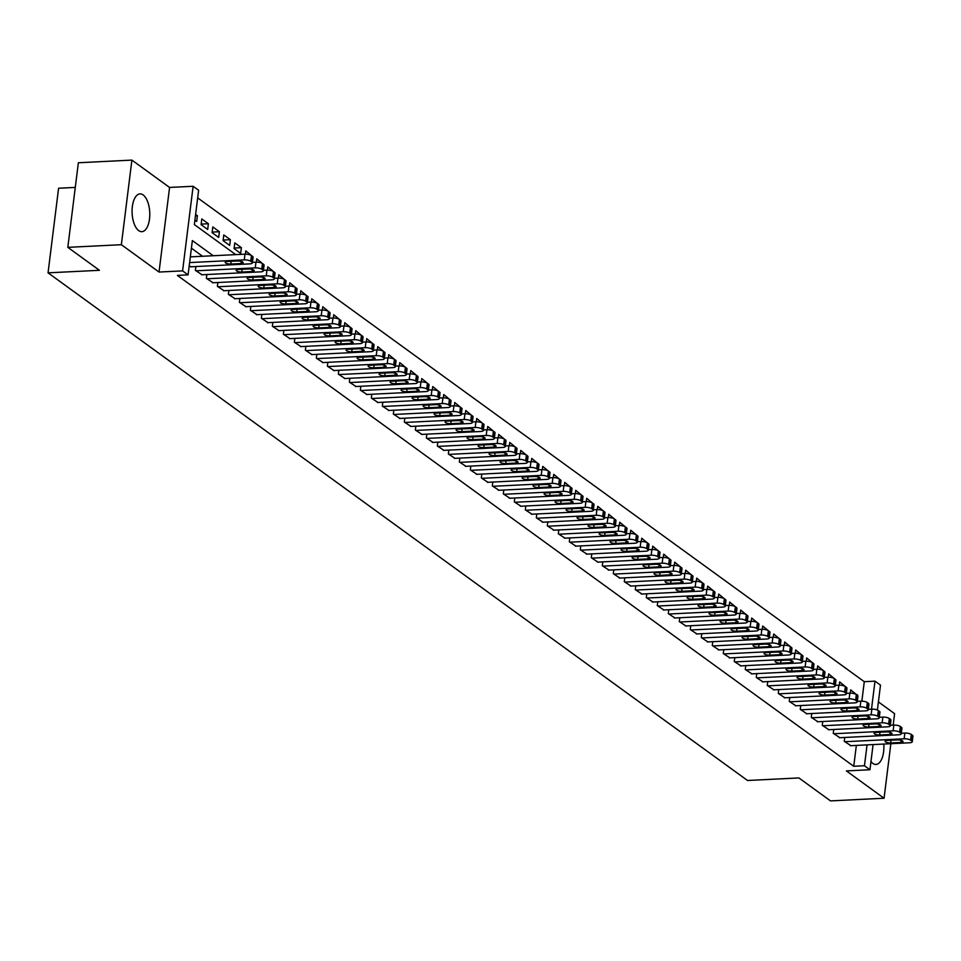 <?xml version="1.0" encoding="UTF-8"?>
<svg xmlns="http://www.w3.org/2000/svg" width="961" height="961" viewBox="0 0 961 961"><rect width="100%" height="100%" fill="white"/><g stroke="black" fill="none" stroke-linecap="round" stroke-linejoin="round"><path stroke-width="1.44" d="M870.966 761.58A18.908 8.817 87.2 0 0 872.816 763.406A18.908 8.817 87.2 0 0 875.964 764.451A18.908 8.817 87.2 0 0 883.772 744.066M143.153 194.951A18.908 8.817 87.2 0 0 139.994 193.894A18.908 8.817 87.2 0 0 132.089 209.846A18.908 8.817 87.2 0 0 138.708 230.616A18.908 8.817 87.2 0 0 141.856 231.673A18.908 8.817 87.2 0 0 149.76 215.732A18.908 8.817 87.2 0 0 143.153 194.951M861.861 701.146L864.275 681.685L874.99 681.157L880.492 685.145L877.393 710.011M893.165 725.123L894.595 713.651L878.402 701.89M75.294 187.419L58.585 188.236L48.05 272.84L747.514 780.488L798.903 777.942L830.52 800.897L884.06 798.243L890.859 743.706M48.05 272.84L99.439 270.305L67.823 247.349L78.358 162.757L131.897 160.103L121.362 244.707L159.033 272.047L182.59 270.882L193.125 186.278L198.627 190.278L194.35 224.574L235.757 254.629M159.033 272.047L169.568 187.443L131.897 160.103M169.568 187.443L193.125 186.278M864.275 681.685L197.678 197.882M67.823 247.349L121.362 244.707M844.743 737.459L844.263 741.327L850.917 745.688M833.74 729.483L833.259 733.339L839.914 737.7M822.748 721.495L822.268 725.363L828.923 729.723M811.745 713.518L811.264 717.374L817.919 721.735M800.753 705.542L800.273 709.398L806.916 713.759M789.75 697.554L789.269 701.41L795.924 705.77M778.758 689.578L778.278 693.434L784.921 697.794M767.755 681.589L767.274 685.457L773.929 689.818M756.763 673.613L756.283 677.469L762.926 681.829M745.76 665.625L745.28 669.493L751.934 673.853M734.769 657.648L734.276 661.504L740.931 665.865M723.765 649.66L723.285 653.528L729.94 657.889M712.762 641.684L712.281 645.54L718.936 649.9M701.77 633.695L701.29 637.563L707.945 641.924M690.767 625.719L690.286 629.575L696.941 633.936M679.775 617.743L679.295 621.599L685.95 625.959M668.772 609.755L668.291 613.611L674.946 617.971M657.78 601.778L657.3 605.634L663.955 609.995M646.777 593.79L646.297 597.658L652.951 602.006M635.786 585.814L635.305 589.67L641.948 594.03M624.782 577.825L624.302 581.693L630.957 586.054M613.791 569.849L613.31 573.705L619.953 578.066M602.787 561.861L602.307 565.729L608.962 570.089M591.796 553.884L591.315 557.74L597.958 562.101M580.792 545.896L580.312 549.764L586.967 554.125M569.801 537.92L569.308 541.776L575.963 546.136M558.797 529.943L558.317 533.799L564.972 538.16M547.794 521.955L547.314 525.811L553.968 530.172M536.803 513.979L536.322 517.835L542.977 522.195M525.799 505.991L525.319 509.847L531.974 514.207M514.808 498.014L514.327 501.87L520.982 506.231M503.804 490.026L503.324 493.894L509.979 498.254M492.813 482.05L492.332 485.906L498.987 490.266M481.809 474.061L481.329 477.929L487.984 482.29M470.818 466.085L470.337 469.941L476.98 474.302M459.814 458.097L459.334 461.965L465.989 466.325M448.823 450.12L448.343 453.976L454.985 458.337M437.82 442.132L437.339 446L443.994 450.361M426.828 434.156L426.348 438.012L432.991 442.372M415.825 426.179L415.344 430.035L421.999 434.396M404.833 418.191L404.341 422.047L410.996 426.408M393.83 410.215L393.349 414.071L400.004 418.431M382.826 402.227L382.346 406.095L389.001 410.455M371.835 394.25L371.354 398.106L378.009 402.467M360.831 386.262L360.351 390.13L367.006 394.49M349.84 378.286L349.36 382.142L356.014 386.502M338.837 370.297L338.356 374.165L345.011 378.526M327.845 362.321L327.365 366.177L334.02 370.538M316.842 354.333L316.361 358.201L323.016 362.561M305.85 346.356L305.37 350.212L312.013 354.573M294.847 338.38L294.366 342.236L301.021 346.597M283.855 330.392L283.375 334.248L290.018 338.608M272.852 322.415L272.371 326.272L279.026 330.632M261.86 314.427L261.38 318.283L268.023 322.644M250.857 306.451L250.377 310.307L257.031 314.667M239.866 298.463L239.373 302.331L246.028 306.691M228.862 290.486L228.382 294.342L235.037 298.703M217.859 282.498L217.378 286.366L224.033 290.727M206.867 274.522L206.387 278.378L213.042 282.738M195.864 266.533L195.383 270.401L202.038 274.762M195.431 215.853L197.401 215.757L195.612 214.459M201.149 224.105L208.393 223.745L201.798 218.952L201.089 224.67L207.684 229.463L208.393 223.745M212.153 232.081L219.396 231.721L212.789 226.928L212.081 232.646L218.676 237.439L219.396 231.721M223.156 240.058L230.388 239.709L223.793 234.916L223.084 240.634L229.679 245.415L230.388 239.709M234.148 248.046L241.391 247.686L234.784 242.893L234.076 248.611L240.67 253.404L241.391 247.686M251.662 255.71L245.788 250.881L245.379 254.16M262.653 263.686L256.779 258.857L256.383 262.137M273.657 271.663L267.783 266.846L267.374 270.113M284.66 279.651L278.786 274.822L278.378 278.101M295.652 287.627L289.778 282.81L289.369 286.078M306.655 295.616L300.781 290.787L300.373 294.066M317.647 303.592L311.772 298.775L311.364 302.042M328.65 311.58L322.776 306.751L322.367 310.031M339.641 319.557L333.767 314.74L333.359 318.007M350.645 327.545L344.771 322.716L344.362 325.995M361.636 335.521L355.762 330.692L355.354 333.972M372.64 343.509L366.766 338.68L366.357 341.96M383.631 351.486L377.757 346.657L377.349 349.936M394.635 359.462L388.761 354.645L388.352 357.912M405.626 367.45L399.752 362.621L399.344 365.901M416.63 375.427L410.755 370.61L410.347 373.877M427.621 383.415L421.747 378.586L421.35 381.865M438.624 391.391L432.75 386.574L432.342 389.842M449.628 399.38L443.754 394.551L443.345 397.83M460.619 407.356L454.745 402.539L454.337 405.806M471.623 415.344L465.749 410.515L465.34 413.795M482.614 423.32L476.74 418.491L476.332 421.771M493.618 431.309L487.744 426.48L487.335 429.759M504.609 439.285L498.735 434.456L498.327 437.735M515.613 447.273L509.738 442.444L509.33 445.724M526.604 455.25L520.73 450.421L520.321 453.7M537.607 463.226L531.733 458.409L531.325 461.676M548.599 471.214L542.725 466.385L542.316 469.665M559.602 479.191L553.728 474.374L553.32 477.641M570.594 487.179L564.72 482.35L564.311 485.629M581.597 495.155L575.723 490.338L575.315 493.606M592.589 503.144L586.715 498.315L586.306 501.594M603.592 511.12L597.718 506.303L597.31 509.57M614.596 519.108L608.721 514.279L608.313 517.559M625.587 527.084L619.713 522.255L619.304 525.535M636.59 535.073L630.716 530.244L630.308 533.523M647.582 543.049L641.708 538.22L641.299 541.499M658.585 551.025L652.711 546.208L652.303 549.476M669.577 559.014L663.703 554.185L663.294 557.464M680.58 566.99L674.706 562.173L674.298 565.44M691.572 574.978L685.698 570.149L685.289 573.429M702.575 582.955L696.701 578.138L696.293 581.405M713.567 590.943L707.692 586.114L707.284 589.393M724.57 598.919L718.696 594.102L718.287 597.37M735.561 606.908L729.687 602.079L729.279 605.358M746.565 614.884L740.691 610.055L740.282 613.334M757.556 622.872L751.682 618.043L751.274 621.323M768.56 630.848L762.686 626.019L762.277 629.299M779.563 638.825L773.689 634.008L773.281 637.287M790.555 646.813L784.681 641.984L784.272 645.263M801.558 654.789L795.684 649.972L795.276 653.24M812.55 662.778L806.675 657.949L806.267 661.228M823.553 670.754L817.679 665.937L817.27 669.204M834.544 678.742L828.67 673.913L828.262 677.193M845.548 686.719L839.674 681.902L839.265 685.169M194.891 220.177L196.681 221.474L197.401 215.757M850.257 693.157L850.665 689.878L857.2 695.187M213.246 255.734L192.356 240.574L188.08 274.87L177.377 275.399L853.74 766.277L856.347 745.412M202.543 256.263L191.407 248.19M189.197 265.909L191.047 266.774M873.081 744.595L869.945 769.749L846.389 770.914L884.06 798.243M869.945 769.749L864.456 765.749L867.05 744.883M853.74 766.277L864.456 765.749M188.08 274.87L182.59 270.882M871.507 709.146L874.99 681.157M856.539 694.707L857.272 694.671M189.617 262.581L244.262 259.878A4.853 1.502 -172.9 0 1 250.737 261.272L251.842 262.065A4.853 1.502 -172.9 0 1 252.371 262.882A4.853 1.502 -172.9 0 1 249.752 263.879L190.434 266.81M252.371 262.882L253.079 257.164A4.853 1.502 7.1 0 0 252.551 256.347L251.446 255.554A4.853 1.502 7.1 0 0 244.971 254.172L190.326 256.863M237.535 260.984A3.88 1.201 7.1 0 1 243.145 262.737A3.88 1.201 7.1 0 1 241.055 263.542L230.784 264.047A3.88 1.201 7.1 0 1 225.174 262.293A3.88 1.201 7.1 0 1 227.264 261.488L237.535 260.984M195.936 270.798L255.254 267.867A4.853 1.502 -172.9 0 1 261.74 269.248L262.834 270.053A4.853 1.502 -172.9 0 1 263.362 270.858A4.853 1.502 -172.9 0 1 260.755 271.855L201.438 274.786M263.362 270.858L264.083 265.14A4.853 1.502 7.1 0 0 263.554 264.335L262.449 263.53A4.853 1.502 7.1 0 0 255.962 262.149L252.431 262.329M248.539 268.96A3.88 1.201 7.1 0 1 254.148 270.726A3.88 1.201 7.1 0 1 252.058 271.519L241.776 272.023A3.88 1.201 7.1 0 1 236.166 270.269A3.88 1.201 7.1 0 1 238.256 269.476L248.539 268.96M206.939 278.774L266.257 275.843A4.853 1.502 -172.9 0 1 272.732 277.236L273.837 278.029A4.853 1.502 -172.9 0 1 274.365 278.846A4.853 1.502 -172.9 0 1 271.747 279.843L212.429 282.774M274.365 278.846L275.074 273.128A4.853 1.502 7.1 0 0 274.546 272.311L273.453 271.519A4.853 1.502 7.1 0 0 266.966 270.137L263.434 270.305M259.53 276.948A3.88 1.201 7.1 0 1 265.14 278.702A3.88 1.201 7.1 0 1 263.05 279.507L252.779 280.011A3.88 1.201 7.1 0 1 247.169 278.258A3.88 1.201 7.1 0 1 249.259 277.453L259.53 276.948M217.931 286.762L277.248 283.831A4.853 1.502 -172.9 0 1 283.735 285.213L284.828 286.018A4.853 1.502 -172.9 0 1 285.357 286.822A4.853 1.502 -172.9 0 1 282.75 287.819L223.432 290.751M285.357 286.822L286.078 281.105A4.853 1.502 7.1 0 0 285.549 280.3L284.444 279.495A4.853 1.502 7.1 0 0 277.957 278.113L274.438 278.294M270.534 284.924A3.88 1.201 7.1 0 1 276.143 286.69A3.88 1.201 7.1 0 1 274.053 287.483L263.77 287.988A3.88 1.201 7.1 0 1 258.161 286.234A3.88 1.201 7.1 0 1 260.251 285.441L270.534 284.924M228.934 294.739L288.252 291.808A4.853 1.502 -172.9 0 1 294.727 293.201L295.832 293.994A4.853 1.502 -172.9 0 1 296.36 294.811A4.853 1.502 -172.9 0 1 293.742 295.808L234.436 298.739M296.36 294.811L297.069 289.093A4.853 1.502 7.1 0 0 296.541 288.276L295.447 287.483A4.853 1.502 7.1 0 0 288.961 286.09L285.429 286.27M281.525 292.913A3.88 1.201 7.1 0 1 287.135 294.667A3.88 1.201 7.1 0 1 285.045 295.459L274.774 295.976A3.88 1.201 7.1 0 1 269.164 294.222A3.88 1.201 7.1 0 1 271.254 293.417L281.525 292.913M239.926 302.727L299.243 299.796A4.853 1.502 -172.9 0 1 305.73 301.177L306.823 301.97A4.853 1.502 -172.9 0 1 307.352 302.787A4.853 1.502 -172.9 0 1 304.745 303.784L245.427 306.715M307.352 302.787L308.073 297.069A4.853 1.502 7.1 0 0 307.544 296.264L306.439 295.459A4.853 1.502 7.1 0 0 299.964 294.078L296.432 294.246M292.528 300.889A3.88 1.201 7.1 0 1 298.138 302.643A3.88 1.201 7.1 0 1 296.048 303.448L285.765 303.952A3.88 1.201 7.1 0 1 280.156 302.198A3.88 1.201 7.1 0 1 282.246 301.406L292.528 300.889M250.929 310.703L310.247 307.772A4.853 1.502 -172.9 0 1 316.722 309.154L317.827 309.959A4.853 1.502 -172.9 0 1 318.355 310.763A4.853 1.502 -172.9 0 1 315.749 311.76L256.431 314.691M318.355 310.763L319.064 305.057A4.853 1.502 7.1 0 0 318.535 304.241L317.442 303.448A4.853 1.502 7.1 0 0 310.956 302.054L307.424 302.234M303.52 308.877A3.88 1.201 7.1 0 1 309.13 310.631A3.88 1.201 7.1 0 1 307.039 311.424L296.769 311.941A3.88 1.201 7.1 0 1 291.159 310.175A3.88 1.201 7.1 0 1 293.249 309.382L303.52 308.877M261.921 318.692L321.238 315.761A4.853 1.502 -172.9 0 1 327.725 317.142L328.83 317.935A4.853 1.502 -172.9 0 1 329.347 318.752A4.853 1.502 -172.9 0 1 326.74 319.749L267.422 322.68M329.347 318.752L330.067 313.034A4.853 1.502 7.1 0 0 329.539 312.229L328.434 311.424A4.853 1.502 7.1 0 0 321.959 310.043L318.427 310.211M314.523 316.854A3.88 1.201 7.1 0 1 320.133 318.608A3.88 1.201 7.1 0 1 318.043 319.412L307.76 319.917A3.88 1.201 7.1 0 1 302.15 318.163A3.88 1.201 7.1 0 1 304.241 317.358L314.523 316.854M272.924 326.668L332.242 323.737A4.853 1.502 -172.9 0 1 338.716 325.118L339.822 325.923A4.853 1.502 -172.9 0 1 340.35 326.728A4.853 1.502 -172.9 0 1 337.743 327.725L278.426 330.656M340.35 326.728L341.059 321.01A4.853 1.502 7.1 0 0 340.53 320.205L339.437 319.412A4.853 1.502 7.1 0 0 332.95 318.019L329.419 318.199M325.515 324.842A3.88 1.201 7.1 0 1 331.125 326.596A3.88 1.201 7.1 0 1 329.034 327.389L318.764 327.905A3.88 1.201 7.1 0 1 313.154 326.139A3.88 1.201 7.1 0 1 315.244 325.347L325.515 324.842M283.915 334.656L343.233 331.725A4.853 1.502 -172.9 0 1 349.72 333.107L350.825 333.899A4.853 1.502 -172.9 0 1 351.354 334.716A4.853 1.502 -172.9 0 1 348.735 335.713L289.417 338.644M351.354 334.716L352.062 328.998A4.853 1.502 7.1 0 0 351.534 328.181L350.429 327.389A4.853 1.502 7.1 0 0 343.954 326.007L340.422 326.175M336.518 332.818A3.88 1.201 7.1 0 1 342.128 334.572A3.88 1.201 7.1 0 1 340.038 335.377L329.755 335.882A3.88 1.201 7.1 0 1 324.145 334.128A3.88 1.201 7.1 0 1 326.235 333.323L336.518 332.818M294.919 342.633L354.237 339.701A4.853 1.502 -172.9 0 1 360.723 341.083L361.816 341.888A4.853 1.502 -172.9 0 1 362.345 342.693A4.853 1.502 -172.9 0 1 359.738 343.69L300.421 346.621M362.345 342.693L363.054 336.975A4.853 1.502 7.1 0 0 362.525 336.17L361.432 335.365A4.853 1.502 7.1 0 0 354.945 333.984L351.414 334.164M347.522 340.807A3.88 1.201 7.1 0 1 353.119 342.56A3.88 1.201 7.1 0 1 351.041 343.353L340.759 343.858A3.88 1.201 7.1 0 1 335.149 342.104A3.88 1.201 7.1 0 1 337.239 341.311L347.522 340.807M305.91 350.621L365.228 347.69A4.853 1.502 -172.9 0 1 371.715 349.071L372.82 349.864A4.853 1.502 -172.9 0 1 373.349 350.681A4.853 1.502 -172.9 0 1 370.73 351.678L311.412 354.609M373.349 350.681L374.057 344.963A4.853 1.502 7.1 0 0 373.529 344.146L372.424 343.353A4.853 1.502 7.1 0 0 365.949 341.972L362.417 342.14M358.513 348.783A3.88 1.201 7.1 0 1 364.123 350.537A3.88 1.201 7.1 0 1 362.033 351.342L351.75 351.846A3.88 1.201 7.1 0 1 346.14 350.092A3.88 1.201 7.1 0 1 348.23 349.287L358.513 348.783M316.914 358.597L376.231 355.666A4.853 1.502 -172.9 0 1 382.718 357.048L383.811 357.852A4.853 1.502 -172.9 0 1 384.34 358.657A4.853 1.502 -172.9 0 1 381.733 359.654L322.415 362.585M384.34 358.657L385.049 352.939A4.853 1.502 7.1 0 0 384.52 352.134L383.427 351.33A4.853 1.502 7.1 0 0 376.94 349.948L373.409 350.128M369.517 356.759A3.88 1.201 7.1 0 1 375.126 358.525A3.88 1.201 7.1 0 1 373.036 359.318L362.753 359.822A3.88 1.201 7.1 0 1 357.144 358.069A3.88 1.201 7.1 0 1 359.234 357.276L369.517 356.759M327.917 366.573L387.235 363.642A4.853 1.502 -172.9 0 1 393.71 365.036L394.815 365.829A4.853 1.502 -172.9 0 1 395.343 366.646A4.853 1.502 -172.9 0 1 392.725 367.643L333.407 370.574M395.343 366.646L396.052 360.928A4.853 1.502 7.1 0 0 395.524 360.111L394.418 359.318A4.853 1.502 7.1 0 0 387.944 357.936L384.412 358.105M380.508 364.748A3.88 1.201 7.1 0 1 386.118 366.501A3.88 1.201 7.1 0 1 384.028 367.306L373.745 367.811A3.88 1.201 7.1 0 1 368.147 366.057A3.88 1.201 7.1 0 1 370.225 365.252L380.508 364.748M338.909 374.562L398.226 371.631A4.853 1.502 -172.9 0 1 404.713 373.012L405.806 373.817A4.853 1.502 -172.9 0 1 406.335 374.622A4.853 1.502 -172.9 0 1 403.728 375.619L344.41 378.55M406.335 374.622L407.044 368.904A4.853 1.502 7.1 0 0 406.527 368.099L405.422 367.294A4.853 1.502 7.1 0 0 398.935 365.913L395.403 366.093M391.511 372.724A3.88 1.201 7.1 0 1 397.121 374.49A3.88 1.201 7.1 0 1 395.031 375.283L384.748 375.787A3.88 1.201 7.1 0 1 379.139 374.033A3.88 1.201 7.1 0 1 381.229 373.24L391.511 372.724M349.912 382.538L409.23 379.607A4.853 1.502 -172.9 0 1 415.705 381L416.81 381.793A4.853 1.502 -172.9 0 1 417.338 382.61A4.853 1.502 -172.9 0 1 414.72 383.607L355.402 386.538M417.338 382.61L418.047 376.892A4.853 1.502 7.1 0 0 417.518 376.075L416.413 375.283A4.853 1.502 7.1 0 0 409.939 373.889L406.407 374.069M402.503 380.712A3.88 1.201 7.1 0 1 408.113 382.466A3.88 1.201 7.1 0 1 406.022 383.259L395.752 383.775A3.88 1.201 7.1 0 1 390.142 382.022A3.88 1.201 7.1 0 1 392.232 381.217L402.503 380.712M360.904 390.526L420.221 387.595A4.853 1.502 -172.9 0 1 426.708 388.977L427.801 389.782A4.853 1.502 -172.9 0 1 428.33 390.586A4.853 1.502 -172.9 0 1 425.723 391.583L366.405 394.515M428.33 390.586L429.05 384.868A4.853 1.502 7.1 0 0 428.522 384.064L427.417 383.259A4.853 1.502 7.1 0 0 420.93 381.877L417.398 382.046M413.506 388.688A3.88 1.201 7.1 0 1 419.116 390.454A3.88 1.201 7.1 0 1 417.026 391.247L406.743 391.752A3.88 1.201 7.1 0 1 401.133 389.998A3.88 1.201 7.1 0 1 403.224 389.205L413.506 388.688M371.907 398.503L431.225 395.572A4.853 1.502 -172.9 0 1 437.699 396.965L438.805 397.758A4.853 1.502 -172.9 0 1 439.333 398.563A4.853 1.502 -172.9 0 1 436.714 399.56L377.397 402.503M439.333 398.563L440.042 392.857A4.853 1.502 7.1 0 0 439.513 392.04L438.42 391.247A4.853 1.502 7.1 0 0 431.933 389.854L428.402 390.034M424.498 396.677A3.88 1.201 7.1 0 1 430.108 398.431A3.88 1.201 7.1 0 1 428.017 399.223L417.747 399.74A3.88 1.201 7.1 0 1 412.137 397.974A3.88 1.201 7.1 0 1 414.227 397.181L424.498 396.677M382.898 406.491L442.216 403.56A4.853 1.502 -172.9 0 1 448.703 404.941L449.796 405.734A4.853 1.502 -172.9 0 1 450.325 406.551A4.853 1.502 -172.9 0 1 447.718 407.548L388.4 410.479M450.325 406.551L451.045 400.833A4.853 1.502 7.1 0 0 450.517 400.028L449.412 399.223A4.853 1.502 7.1 0 0 442.925 397.842L439.405 398.01M435.501 404.653A3.88 1.201 7.1 0 1 441.111 406.407A3.88 1.201 7.1 0 1 439.021 407.212L428.738 407.716A3.88 1.201 7.1 0 1 423.128 405.962A3.88 1.201 7.1 0 1 425.218 405.17L435.501 404.653M393.902 414.467L453.22 411.536A4.853 1.502 -172.9 0 1 459.694 412.918L460.8 413.723A4.853 1.502 -172.9 0 1 461.328 414.527A4.853 1.502 -172.9 0 1 458.709 415.524L399.404 418.455M461.328 414.527L462.037 408.821A4.853 1.502 7.1 0 0 461.508 408.005L460.415 407.212A4.853 1.502 7.1 0 0 453.928 405.818L450.397 405.998M446.493 412.641A3.88 1.201 7.1 0 1 452.102 414.395A3.88 1.201 7.1 0 1 450.012 415.188L439.742 415.705A3.88 1.201 7.1 0 1 434.132 413.939A3.88 1.201 7.1 0 1 436.222 413.146L446.493 412.641M404.893 422.456L464.211 419.525A4.853 1.502 -172.9 0 1 470.698 420.906L471.791 421.699A4.853 1.502 -172.9 0 1 472.319 422.516A4.853 1.502 -172.9 0 1 469.713 423.513L410.395 426.444M472.319 422.516L473.04 416.798A4.853 1.502 7.1 0 0 472.512 415.981L471.407 415.188A4.853 1.502 7.1 0 0 464.932 413.807L461.4 413.975M457.496 420.618A3.88 1.201 7.1 0 1 463.106 422.372A3.88 1.201 7.1 0 1 461.016 423.176L450.733 423.681A3.88 1.201 7.1 0 1 445.123 421.927A3.88 1.201 7.1 0 1 447.213 421.122L457.496 420.618M415.897 430.432L475.214 427.501A4.853 1.502 -172.9 0 1 481.689 428.882L482.794 429.687A4.853 1.502 -172.9 0 1 483.323 430.492A4.853 1.502 -172.9 0 1 480.716 431.489L421.399 434.42M483.323 430.492L484.032 424.774A4.853 1.502 7.1 0 0 483.503 423.969L482.41 423.164A4.853 1.502 7.1 0 0 475.923 421.783L472.392 421.963M468.487 428.606A3.88 1.201 7.1 0 1 474.097 430.36A3.88 1.201 7.1 0 1 472.007 431.153L461.736 431.669A3.88 1.201 7.1 0 1 456.127 429.903A3.88 1.201 7.1 0 1 458.217 429.111L468.487 428.606M426.888 438.42L486.206 435.489A4.853 1.502 -172.9 0 1 492.693 436.871L493.798 437.663A4.853 1.502 -172.9 0 1 494.314 438.48A4.853 1.502 -172.9 0 1 491.708 439.477L432.39 442.408M494.314 438.48L495.035 432.762A4.853 1.502 7.1 0 0 494.507 431.945L493.401 431.153A4.853 1.502 7.1 0 0 486.927 429.771L483.395 429.939M479.491 436.582A3.88 1.201 7.1 0 1 485.101 438.336A3.88 1.201 7.1 0 1 483.011 439.141L472.728 439.645A3.88 1.201 7.1 0 1 467.118 437.892A3.88 1.201 7.1 0 1 469.208 437.087L479.491 436.582M437.892 446.397L497.209 443.465A4.853 1.502 -172.9 0 1 503.684 444.847L504.789 445.652A4.853 1.502 -172.9 0 1 505.318 446.457A4.853 1.502 -172.9 0 1 502.711 447.454L443.393 450.385M505.318 446.457L506.027 440.739A4.853 1.502 7.1 0 0 505.498 439.934L504.405 439.129A4.853 1.502 7.1 0 0 497.918 437.748L494.386 437.928M490.482 444.571A3.88 1.201 7.1 0 1 496.092 446.324A3.88 1.201 7.1 0 1 494.002 447.117L483.731 447.622A3.88 1.201 7.1 0 1 478.122 445.868A3.88 1.201 7.1 0 1 480.212 445.075L490.482 444.571M448.883 454.385L508.201 451.442A4.853 1.502 -172.9 0 1 514.688 452.835L515.793 453.628A4.853 1.502 -172.9 0 1 516.321 454.445A4.853 1.502 -172.9 0 1 513.703 455.442L454.385 458.373M516.321 454.445L517.03 448.727A4.853 1.502 7.1 0 0 516.501 447.91L515.396 447.117A4.853 1.502 7.1 0 0 508.922 445.736L505.39 445.904M501.486 452.547A3.88 1.201 7.1 0 1 507.096 454.301A3.88 1.201 7.1 0 1 505.005 455.106L494.723 455.61A3.88 1.201 7.1 0 1 489.113 453.856A3.88 1.201 7.1 0 1 491.203 453.051L501.486 452.547M459.887 462.361L519.204 459.43A4.853 1.502 -172.9 0 1 525.691 460.812L526.784 461.616A4.853 1.502 -172.9 0 1 527.313 462.421A4.853 1.502 -172.9 0 1 524.706 463.418L465.388 466.349M527.313 462.421L528.021 456.703A4.853 1.502 7.1 0 0 527.493 455.898L526.4 455.094A4.853 1.502 7.1 0 0 519.913 453.712L516.381 453.892M512.489 460.523A3.88 1.201 7.1 0 1 518.087 462.289A3.88 1.201 7.1 0 1 516.009 463.082L505.726 463.586A3.88 1.201 7.1 0 1 500.116 461.833A3.88 1.201 7.1 0 1 502.207 461.04L512.489 460.523M470.878 470.337L530.196 467.406A4.853 1.502 -172.9 0 1 536.682 468.8L537.788 469.593A4.853 1.502 -172.9 0 1 538.316 470.409A4.853 1.502 -172.9 0 1 535.697 471.407L476.38 474.338M538.316 470.409L539.025 464.692A4.853 1.502 7.1 0 0 538.496 463.875L537.391 463.082A4.853 1.502 7.1 0 0 530.916 461.7L527.385 461.869M523.481 468.512A3.88 1.201 7.1 0 1 529.091 470.265A3.88 1.201 7.1 0 1 527 471.07L516.718 471.575A3.88 1.201 7.1 0 1 511.108 469.821A3.88 1.201 7.1 0 1 513.198 469.016L523.481 468.512M481.881 478.326L541.199 475.395A4.853 1.502 -172.9 0 1 547.686 476.776L548.779 477.581A4.853 1.502 -172.9 0 1 549.308 478.386A4.853 1.502 -172.9 0 1 546.701 479.383L487.383 482.314M549.308 478.386L550.016 472.668A4.853 1.502 7.1 0 0 549.488 471.863L548.395 471.058A4.853 1.502 7.1 0 0 541.908 469.677L538.376 469.845M534.484 476.488A3.88 1.201 7.1 0 1 540.094 478.254A3.88 1.201 7.1 0 1 538.004 479.046L527.721 479.551A3.88 1.201 7.1 0 1 522.111 477.797A3.88 1.201 7.1 0 1 524.201 477.004L534.484 476.488M492.885 486.302L552.203 483.371A4.853 1.502 -172.9 0 1 558.677 484.764L559.782 485.557A4.853 1.502 -172.9 0 1 560.311 486.374A4.853 1.502 -172.9 0 1 557.692 487.371L498.375 490.302M560.311 486.374L561.02 480.656A4.853 1.502 7.1 0 0 560.491 479.839L559.386 479.046A4.853 1.502 7.1 0 0 552.911 477.653L549.38 477.833M545.476 484.476A3.88 1.201 7.1 0 1 551.085 486.23A3.88 1.201 7.1 0 1 548.995 487.023L538.713 487.539A3.88 1.201 7.1 0 1 533.115 485.773A3.88 1.201 7.1 0 1 535.193 484.981L545.476 484.476M503.876 494.29L563.194 491.359A4.853 1.502 -172.9 0 1 569.681 492.741L570.774 493.534A4.853 1.502 -172.9 0 1 571.302 494.35A4.853 1.502 -172.9 0 1 568.696 495.347L509.378 498.279M571.302 494.35L572.011 488.632A4.853 1.502 7.1 0 0 571.495 487.828L570.39 487.023A4.853 1.502 7.1 0 0 563.903 485.641L560.371 485.81M556.479 492.452A3.88 1.201 7.1 0 1 562.089 494.206A3.88 1.201 7.1 0 1 559.999 495.011L549.716 495.516A3.88 1.201 7.1 0 1 544.106 493.762A3.88 1.201 7.1 0 1 546.196 492.969L556.479 492.452M514.88 502.267L574.197 499.336A4.853 1.502 -172.9 0 1 580.672 500.717L581.777 501.522A4.853 1.502 -172.9 0 1 582.306 502.327A4.853 1.502 -172.9 0 1 579.687 503.324L520.369 506.255M582.306 502.327L583.015 496.621A4.853 1.502 7.1 0 0 582.486 495.804L581.381 495.011A4.853 1.502 7.1 0 0 574.906 493.618L571.375 493.798M567.47 500.441A3.88 1.201 7.1 0 1 573.08 502.195A3.88 1.201 7.1 0 1 570.99 502.987L560.719 503.504A3.88 1.201 7.1 0 1 555.11 501.738A3.88 1.201 7.1 0 1 557.2 500.945L567.47 500.441M525.871 510.255L585.189 507.324A4.853 1.502 -172.9 0 1 591.676 508.705L592.769 509.498A4.853 1.502 -172.9 0 1 593.297 510.315A4.853 1.502 -172.9 0 1 590.691 511.312L531.373 514.243M593.297 510.315L594.018 504.597A4.853 1.502 7.1 0 0 593.49 503.792L592.384 502.987A4.853 1.502 7.1 0 0 585.898 501.606L582.366 501.774M578.474 508.417A3.88 1.201 7.1 0 1 584.084 510.171A3.88 1.201 7.1 0 1 581.994 510.976L571.711 511.48A3.88 1.201 7.1 0 1 566.101 509.726A3.88 1.201 7.1 0 1 568.191 508.922L578.474 508.417M536.875 518.231L596.192 515.3A4.853 1.502 -172.9 0 1 602.667 516.682L603.772 517.486A4.853 1.502 -172.9 0 1 604.301 518.291A4.853 1.502 -172.9 0 1 601.682 519.288L542.364 522.219M604.301 518.291L605.01 512.573A4.853 1.502 7.1 0 0 604.481 511.769L603.388 510.976A4.853 1.502 7.1 0 0 596.901 509.582L593.369 509.762M589.465 516.405A3.88 1.201 7.1 0 1 595.075 518.159A3.88 1.201 7.1 0 1 592.985 518.952L582.714 519.469A3.88 1.201 7.1 0 1 577.105 517.703A3.88 1.201 7.1 0 1 579.195 516.91L589.465 516.405M547.866 526.22L607.184 523.289A4.853 1.502 -172.9 0 1 613.671 524.67L614.764 525.463A4.853 1.502 -172.9 0 1 615.292 526.28A4.853 1.502 -172.9 0 1 612.686 527.277L553.368 530.208M615.292 526.28L616.013 520.562A4.853 1.502 7.1 0 0 615.484 519.745L614.379 518.952A4.853 1.502 7.1 0 0 607.893 517.571L604.373 517.739M600.469 524.382A3.88 1.201 7.1 0 1 606.079 526.135A3.88 1.201 7.1 0 1 603.988 526.94L593.706 527.445A3.88 1.201 7.1 0 1 588.096 525.691A3.88 1.201 7.1 0 1 590.186 524.886L600.469 524.382M558.87 534.196L618.187 531.265A4.853 1.502 -172.9 0 1 624.662 532.646L625.767 533.451A4.853 1.502 -172.9 0 1 626.296 534.256A4.853 1.502 -172.9 0 1 623.677 535.253L564.359 538.184M626.296 534.256L627.004 528.538A4.853 1.502 7.1 0 0 626.476 527.733L625.383 526.928A4.853 1.502 7.1 0 0 618.896 525.547L615.364 525.727M611.46 532.37A3.88 1.201 7.1 0 1 617.07 534.124A3.88 1.201 7.1 0 1 614.98 534.917L604.709 535.421A3.88 1.201 7.1 0 1 599.099 533.667A3.88 1.201 7.1 0 1 601.19 532.875L611.46 532.37M569.861 542.184L629.179 539.241A4.853 1.502 -172.9 0 1 635.665 540.635L636.759 541.427A4.853 1.502 -172.9 0 1 637.287 542.244A4.853 1.502 -172.9 0 1 634.68 543.241L575.363 546.172M637.287 542.244L638.008 536.526A4.853 1.502 7.1 0 0 637.479 535.709L636.374 534.917A4.853 1.502 7.1 0 0 629.899 533.535L626.368 533.703M622.464 540.346A3.88 1.201 7.1 0 1 628.074 542.1A3.88 1.201 7.1 0 1 625.983 542.905L615.701 543.409A3.88 1.201 7.1 0 1 610.091 541.656A3.88 1.201 7.1 0 1 612.181 540.851L622.464 540.346M580.864 550.16L640.182 547.229A4.853 1.502 -172.9 0 1 646.657 548.611L647.762 549.416A4.853 1.502 -172.9 0 1 648.291 550.221A4.853 1.502 -172.9 0 1 645.684 551.218L586.366 554.149M648.291 550.221L648.999 544.503A4.853 1.502 7.1 0 0 648.471 543.698L647.378 542.893A4.853 1.502 7.1 0 0 640.891 541.511L637.359 541.692M633.455 548.323A3.88 1.201 7.1 0 1 639.065 550.088A3.88 1.201 7.1 0 1 636.975 550.881L626.704 551.386A3.88 1.201 7.1 0 1 621.094 549.632A3.88 1.201 7.1 0 1 623.184 548.839L633.455 548.323M591.856 558.137L651.174 555.206A4.853 1.502 -172.9 0 1 657.66 556.599L658.753 557.392A4.853 1.502 -172.9 0 1 659.282 558.209A4.853 1.502 -172.9 0 1 656.675 559.206L597.358 562.137M659.282 558.209L660.003 552.491A4.853 1.502 7.1 0 0 659.474 551.674L658.369 550.881A4.853 1.502 7.1 0 0 651.894 549.5L648.363 549.668M644.459 556.311A3.88 1.201 7.1 0 1 650.068 558.065A3.88 1.201 7.1 0 1 647.978 558.87L637.696 559.374A3.88 1.201 7.1 0 1 632.086 557.62A3.88 1.201 7.1 0 1 634.176 556.815L644.459 556.311M602.859 566.125L662.177 563.194A4.853 1.502 -172.9 0 1 668.652 564.575L669.757 565.38A4.853 1.502 -172.9 0 1 670.285 566.185A4.853 1.502 -172.9 0 1 667.679 567.182L608.361 570.113M670.285 566.185L670.994 560.467A4.853 1.502 7.1 0 0 670.466 559.662L669.373 558.858A4.853 1.502 7.1 0 0 662.886 557.476L659.354 557.656M655.45 564.287A3.88 1.201 7.1 0 1 661.06 566.053A3.88 1.201 7.1 0 1 658.97 566.846L648.699 567.35A3.88 1.201 7.1 0 1 643.089 565.597A3.88 1.201 7.1 0 1 645.179 564.804L655.45 564.287M613.851 574.101L673.168 571.17A4.853 1.502 -172.9 0 1 679.655 572.564L680.76 573.357A4.853 1.502 -172.9 0 1 681.289 574.173A4.853 1.502 -172.9 0 1 678.67 575.171L619.352 578.102M681.289 574.173L681.998 568.456A4.853 1.502 7.1 0 0 681.469 567.639L680.364 566.846A4.853 1.502 7.1 0 0 673.889 565.452L670.358 565.633M666.453 572.275A3.88 1.201 7.1 0 1 672.063 574.029A3.88 1.201 7.1 0 1 669.973 574.822L659.69 575.339A3.88 1.201 7.1 0 1 654.081 573.585A3.88 1.201 7.1 0 1 656.171 572.78L666.453 572.275M624.854 582.09L684.172 579.159A4.853 1.502 -172.9 0 1 690.659 580.54L691.752 581.333A4.853 1.502 -172.9 0 1 692.28 582.15A4.853 1.502 -172.9 0 1 689.674 583.147L630.356 586.078M692.28 582.15L692.989 576.432A4.853 1.502 7.1 0 0 692.461 575.627L691.367 574.822A4.853 1.502 7.1 0 0 684.881 573.441L681.349 573.609M677.457 580.252A3.88 1.201 7.1 0 1 683.055 582.018A3.88 1.201 7.1 0 1 680.977 582.81L670.694 583.315A3.88 1.201 7.1 0 1 665.084 581.561A3.88 1.201 7.1 0 1 667.174 580.768L677.457 580.252M635.846 590.066L695.163 587.135A4.853 1.502 -172.9 0 1 701.65 588.528L702.755 589.321A4.853 1.502 -172.9 0 1 703.284 590.126A4.853 1.502 -172.9 0 1 700.665 591.123L641.347 594.066M703.284 590.126L703.993 584.42A4.853 1.502 7.1 0 0 703.464 583.603L702.359 582.81A4.853 1.502 7.1 0 0 695.884 581.417L692.352 581.597M688.448 588.24A3.88 1.201 7.1 0 1 694.058 589.994A3.88 1.201 7.1 0 1 691.968 590.787L681.685 591.303A3.88 1.201 7.1 0 1 676.076 589.537A3.88 1.201 7.1 0 1 678.166 588.745L688.448 588.24M646.849 598.054L706.167 595.123A4.853 1.502 -172.9 0 1 712.654 596.505L713.747 597.298A4.853 1.502 -172.9 0 1 714.275 598.114A4.853 1.502 -172.9 0 1 711.669 599.111L652.351 602.042M714.275 598.114L714.984 592.396A4.853 1.502 7.1 0 0 714.455 591.592L713.362 590.787A4.853 1.502 7.1 0 0 706.876 589.405L703.344 589.573M699.452 596.216A3.88 1.201 7.1 0 1 705.05 597.97A3.88 1.201 7.1 0 1 702.971 598.775L692.689 599.28A3.88 1.201 7.1 0 1 687.079 597.526A3.88 1.201 7.1 0 1 689.169 596.721L699.452 596.216M657.853 606.031L717.17 603.1A4.853 1.502 -172.9 0 1 723.645 604.481L724.75 605.286A4.853 1.502 -172.9 0 1 725.279 606.091A4.853 1.502 -172.9 0 1 722.66 607.088L663.342 610.019M725.279 606.091L725.987 600.385A4.853 1.502 7.1 0 0 725.459 599.568L724.354 598.775A4.853 1.502 7.1 0 0 717.879 597.382L714.347 597.562M710.443 604.205A3.88 1.201 7.1 0 1 716.053 605.959A3.88 1.201 7.1 0 1 713.963 606.751L703.68 607.268A3.88 1.201 7.1 0 1 698.082 605.502A3.88 1.201 7.1 0 1 700.161 604.709L710.443 604.205M668.844 614.019L728.162 611.088A4.853 1.502 -172.9 0 1 734.648 612.469L735.742 613.262A4.853 1.502 -172.9 0 1 736.27 614.079A4.853 1.502 -172.9 0 1 733.663 615.076L674.346 618.007M736.27 614.079L736.979 608.361A4.853 1.502 7.1 0 0 736.462 607.544L735.357 606.751A4.853 1.502 7.1 0 0 728.87 605.37L725.339 605.538M721.447 612.181A3.88 1.201 7.1 0 1 727.057 613.935A3.88 1.201 7.1 0 1 724.966 614.74L714.684 615.244A3.88 1.201 7.1 0 1 709.074 613.49A3.88 1.201 7.1 0 1 711.164 612.686L721.447 612.181M679.847 621.995L739.165 619.064A4.853 1.502 -172.9 0 1 745.64 620.446L746.745 621.25A4.853 1.502 -172.9 0 1 747.274 622.055A4.853 1.502 -172.9 0 1 744.655 623.052L685.337 625.983M747.274 622.055L747.982 616.337A4.853 1.502 7.1 0 0 747.454 615.533L746.349 614.728A4.853 1.502 7.1 0 0 739.874 613.346L736.342 613.526M732.438 620.169A3.88 1.201 7.1 0 1 738.048 621.923A3.88 1.201 7.1 0 1 735.958 622.716L725.687 623.221A3.88 1.201 7.1 0 1 720.077 621.467A3.88 1.201 7.1 0 1 722.167 620.674L732.438 620.169M690.839 629.984L750.157 627.053A4.853 1.502 -172.9 0 1 756.643 628.434L757.736 629.227A4.853 1.502 -172.9 0 1 758.265 630.044A4.853 1.502 -172.9 0 1 755.658 631.041L696.341 633.972M758.265 630.044L758.986 624.326A4.853 1.502 7.1 0 0 758.457 623.509L757.352 622.716A4.853 1.502 7.1 0 0 750.865 621.335L747.334 621.503M743.442 628.146A3.88 1.201 7.1 0 1 749.051 629.899A3.88 1.201 7.1 0 1 746.961 630.704L736.679 631.209A3.88 1.201 7.1 0 1 731.069 629.455A3.88 1.201 7.1 0 1 733.159 628.65L743.442 628.146M701.842 637.96L761.16 635.029A4.853 1.502 -172.9 0 1 767.635 636.41L768.74 637.215A4.853 1.502 -172.9 0 1 769.268 638.02A4.853 1.502 -172.9 0 1 766.65 639.017L707.332 641.948M769.268 638.02L769.977 632.302A4.853 1.502 7.1 0 0 769.449 631.497L768.356 630.692A4.853 1.502 7.1 0 0 761.869 629.311L758.337 629.491M754.433 636.122A3.88 1.201 7.1 0 1 760.043 637.888A3.88 1.201 7.1 0 1 757.953 638.681L747.682 639.185A3.88 1.201 7.1 0 1 742.072 637.431A3.88 1.201 7.1 0 1 744.162 636.638L754.433 636.122M712.834 645.936L772.151 643.005A4.853 1.502 -172.9 0 1 778.638 644.399L779.731 645.191A4.853 1.502 -172.9 0 1 780.26 646.008A4.853 1.502 -172.9 0 1 777.653 647.005L718.335 649.936M780.26 646.008L780.981 640.29A4.853 1.502 7.1 0 0 780.452 639.473L779.347 638.681A4.853 1.502 7.1 0 0 772.86 637.299L769.341 637.467M765.437 644.11A3.88 1.201 7.1 0 1 771.046 645.864A3.88 1.201 7.1 0 1 768.956 646.669L758.673 647.173A3.88 1.201 7.1 0 1 753.064 645.42A3.88 1.201 7.1 0 1 755.154 644.615L765.437 644.11M723.837 653.924L783.155 650.993A4.853 1.502 -172.9 0 1 789.63 652.375L790.735 653.18A4.853 1.502 -172.9 0 1 791.263 653.985A4.853 1.502 -172.9 0 1 788.645 654.982L729.327 657.913M791.263 653.985L791.972 648.267A4.853 1.502 7.1 0 0 791.444 647.462L790.35 646.657A4.853 1.502 7.1 0 0 783.864 645.275L780.332 645.456M776.428 652.087A3.88 1.201 7.1 0 1 782.038 653.852A3.88 1.201 7.1 0 1 779.948 654.645L769.677 655.15A3.88 1.201 7.1 0 1 764.067 653.396A3.88 1.201 7.1 0 1 766.157 652.603L776.428 652.087M734.829 661.901L794.146 658.97A4.853 1.502 -172.9 0 1 800.633 660.363L801.726 661.156A4.853 1.502 -172.9 0 1 802.255 661.973A4.853 1.502 -172.9 0 1 799.648 662.97L740.33 665.901M802.255 661.973L802.976 656.255A4.853 1.502 7.1 0 0 802.447 655.438L801.342 654.645A4.853 1.502 7.1 0 0 794.867 653.252L791.335 653.432M787.431 660.075A3.88 1.201 7.1 0 1 793.041 661.829A3.88 1.201 7.1 0 1 790.951 662.622L780.668 663.138A3.88 1.201 7.1 0 1 775.059 661.384A3.88 1.201 7.1 0 1 777.149 660.579L787.431 660.075M745.832 669.889L805.15 666.958A4.853 1.502 -172.9 0 1 811.625 668.339L812.73 669.144A4.853 1.502 -172.9 0 1 813.258 669.949A4.853 1.502 -172.9 0 1 810.652 670.946L751.334 673.877M813.258 669.949L813.967 664.231A4.853 1.502 7.1 0 0 813.438 663.426L812.345 662.622A4.853 1.502 7.1 0 0 805.859 661.24L802.327 661.408M798.423 668.051A3.88 1.201 7.1 0 1 804.033 669.817A3.88 1.201 7.1 0 1 801.942 670.61L791.672 671.114A3.88 1.201 7.1 0 1 786.062 669.361A3.88 1.201 7.1 0 1 788.152 668.568L798.423 668.051M756.824 677.865L816.141 674.934A4.853 1.502 -172.9 0 1 822.628 676.328L823.721 677.121A4.853 1.502 -172.9 0 1 824.25 677.925A4.853 1.502 -172.9 0 1 821.643 678.922L762.325 681.866M824.25 677.925L824.97 672.22A4.853 1.502 7.1 0 0 824.442 671.403L823.337 670.61A4.853 1.502 7.1 0 0 816.862 669.216L813.33 669.397M809.426 676.039A3.88 1.201 7.1 0 1 815.036 677.793A3.88 1.201 7.1 0 1 812.946 678.586L802.663 679.103A3.88 1.201 7.1 0 1 797.053 677.337A3.88 1.201 7.1 0 1 799.144 676.544L809.426 676.039M767.827 685.854L827.145 682.923A4.853 1.502 -172.9 0 1 833.619 684.304L834.725 685.097A4.853 1.502 -172.9 0 1 835.253 685.914A4.853 1.502 -172.9 0 1 832.646 686.911L773.329 689.842M835.253 685.914L835.962 680.196A4.853 1.502 7.1 0 0 835.433 679.391L834.34 678.586A4.853 1.502 7.1 0 0 827.853 677.205L824.322 677.373M820.418 684.016A3.88 1.201 7.1 0 1 826.028 685.77A3.88 1.201 7.1 0 1 823.937 686.574L813.667 687.079A3.88 1.201 7.1 0 1 808.057 685.325A3.88 1.201 7.1 0 1 810.147 684.532L820.418 684.016M778.818 693.83L838.136 690.899A4.853 1.502 -172.9 0 1 844.623 692.28L845.728 693.085A4.853 1.502 -172.9 0 1 846.257 693.89A4.853 1.502 -172.9 0 1 843.638 694.887L784.32 697.818M846.257 693.89L846.965 688.184A4.853 1.502 7.1 0 0 846.437 687.367L845.332 686.574A4.853 1.502 7.1 0 0 838.857 685.181L835.325 685.361M831.421 692.004A3.88 1.201 7.1 0 1 837.031 693.758A3.88 1.201 7.1 0 1 834.941 694.551L824.658 695.067A3.88 1.201 7.1 0 1 819.048 693.301A3.88 1.201 7.1 0 1 821.138 692.509L831.421 692.004M789.822 701.818L849.14 698.887A4.853 1.502 -172.9 0 1 855.626 700.269L856.719 701.062A4.853 1.502 -172.9 0 1 857.248 701.878A4.853 1.502 -172.9 0 1 854.641 702.875L795.324 705.806M857.248 701.878L857.957 696.16A4.853 1.502 7.1 0 0 857.428 695.356L856.335 694.551A4.853 1.502 7.1 0 0 849.848 693.169L846.317 693.337M842.425 699.98A3.88 1.201 7.1 0 1 848.022 701.734A3.88 1.201 7.1 0 1 845.944 702.539L835.662 703.044A3.88 1.201 7.1 0 1 830.052 701.29A3.88 1.201 7.1 0 1 832.142 700.485L842.425 699.98M800.813 709.795L860.131 706.864A4.853 1.502 -172.9 0 1 866.618 708.245L867.723 709.05A4.853 1.502 -172.9 0 1 868.251 709.855A4.853 1.502 -172.9 0 1 865.633 710.852L806.315 713.783M868.251 709.855L868.96 704.137A4.853 1.502 7.1 0 0 868.432 703.332L867.327 702.539A4.853 1.502 7.1 0 0 860.852 701.146L857.32 701.326M853.416 707.969A3.88 1.201 7.1 0 1 859.026 709.723A3.88 1.201 7.1 0 1 856.936 710.515L846.653 711.032A3.88 1.201 7.1 0 1 841.043 709.266A3.88 1.201 7.1 0 1 843.133 708.473L853.416 707.969M811.817 717.783L871.134 714.852A4.853 1.502 -172.9 0 1 877.621 716.233L878.714 717.026A4.853 1.502 -172.9 0 1 879.243 717.843A4.853 1.502 -172.9 0 1 876.636 718.84L817.318 721.771M879.243 717.843L879.952 712.125A4.853 1.502 7.1 0 0 879.423 711.308L878.33 710.515A4.853 1.502 7.1 0 0 871.843 709.134L868.312 709.302M864.419 715.945A3.88 1.201 7.1 0 1 870.017 717.699A3.88 1.201 7.1 0 1 867.939 718.504L857.656 719.008A3.88 1.201 7.1 0 1 852.047 717.254A3.88 1.201 7.1 0 1 854.137 716.45L864.419 715.945M822.82 725.759L882.126 722.828A4.853 1.502 -172.9 0 1 888.613 724.21L889.718 725.014A4.853 1.502 -172.9 0 1 890.246 725.819A4.853 1.502 -172.9 0 1 887.628 726.816L828.31 729.747M890.246 725.819L890.955 720.101A4.853 1.502 7.1 0 0 890.427 719.296L889.321 718.492A4.853 1.502 7.1 0 0 882.847 717.11L879.315 717.29M875.411 723.933A3.88 1.201 7.1 0 1 881.021 725.687A3.88 1.201 7.1 0 1 878.931 726.48L868.648 726.984A3.88 1.201 7.1 0 1 863.05 725.231A3.88 1.201 7.1 0 1 865.128 724.438L875.411 723.933M833.812 733.748L893.129 730.804A4.853 1.502 -172.9 0 1 899.616 732.198L900.709 732.991A4.853 1.502 -172.9 0 1 901.238 733.808A4.853 1.502 -172.9 0 1 898.631 734.805L839.313 737.736M901.238 733.808L901.947 728.09A4.853 1.502 7.1 0 0 901.418 727.273L900.325 726.48A4.853 1.502 7.1 0 0 893.838 725.099L890.306 725.267M886.414 731.91A3.88 1.201 7.1 0 1 892.024 733.663A3.88 1.201 7.1 0 1 889.934 734.468L879.651 734.973A3.88 1.201 7.1 0 1 874.042 733.219A3.88 1.201 7.1 0 1 876.132 732.414L886.414 731.91M844.815 741.724L904.133 738.793A4.853 1.502 -172.9 0 1 910.608 740.174L911.713 740.979A4.853 1.502 -172.9 0 1 912.241 741.784A4.853 1.502 -172.9 0 1 909.623 742.781L850.305 745.712M912.241 741.784L912.95 736.066A4.853 1.502 7.1 0 0 912.421 735.261L911.316 734.456A4.853 1.502 7.1 0 0 904.842 733.075L901.31 733.255M897.406 739.886A3.88 1.201 7.1 0 1 903.016 741.652A3.88 1.201 7.1 0 1 900.925 742.445L890.643 742.949A3.88 1.201 7.1 0 1 885.045 741.195A3.88 1.201 7.1 0 1 887.135 740.402L897.406 739.886M244.971 254.172L244.262 259.878M251.446 255.554L250.737 261.272M252.551 256.347L251.842 262.065M241.055 263.542L241.319 261.452M230.784 264.047L231.12 261.296M255.962 262.149L255.254 267.867M262.449 263.53L261.74 269.248M263.554 264.335L262.834 270.053M252.058 271.519L252.311 269.44M241.776 272.023L242.124 269.284M266.966 270.137L266.257 275.843M273.453 271.519L272.732 277.236M274.546 272.311L273.837 278.029M263.05 279.507L263.314 277.417M252.779 280.011L253.115 277.261M277.957 278.113L277.248 283.831M284.444 279.495L283.735 285.213M285.549 280.3L284.828 286.018M274.053 287.483L274.305 285.405M263.77 287.988L264.119 285.249M288.961 286.09L288.252 291.808M295.447 287.483L294.727 293.201M296.541 288.276L295.832 293.994M285.045 295.459L285.309 293.381M274.774 295.976L275.11 293.225M299.964 294.078L299.243 299.796M306.439 295.459L305.73 301.177M307.544 296.264L306.823 301.97M296.048 303.448L296.3 301.358M285.765 303.952L286.114 301.213M310.956 302.054L310.247 307.772M317.442 303.448L316.722 309.154M318.535 304.241L317.827 309.959M307.039 311.424L307.304 309.346M296.769 311.941L297.105 309.19M321.959 310.043L321.238 315.761M328.434 311.424L327.725 317.142M329.539 312.229L328.83 317.935M318.043 319.412L318.307 317.322M307.76 319.917L308.109 317.178M332.95 318.019L332.242 323.737M339.437 319.412L338.716 325.118M340.53 320.205L339.822 325.923M329.034 327.389L329.299 325.311M318.764 327.905L319.1 325.154M343.954 326.007L343.233 331.725M350.429 327.389L349.72 333.107M351.534 328.181L350.825 333.899M340.038 335.377L340.302 333.287M329.755 335.882L330.103 333.143M354.945 333.984L354.237 339.701M361.432 335.365L360.723 341.083M362.525 336.17L361.816 341.888M351.041 343.353L351.294 341.275M340.759 343.858L341.095 341.119M365.949 341.972L365.228 347.69M372.424 343.353L371.715 349.071M373.529 344.146L372.82 349.864M362.033 351.342L362.297 349.251M351.75 351.846L352.098 349.095M376.94 349.948L376.231 355.666M383.427 351.33L382.718 357.048M384.52 352.134L383.811 357.852M373.036 359.318L373.288 357.24M362.753 359.822L363.09 357.084M387.944 357.936L387.235 363.642M394.418 359.318L393.71 365.036M395.524 360.111L394.815 365.829M384.028 367.306L384.292 365.216M373.745 367.811L374.093 365.06M398.935 365.913L398.226 371.631M405.422 367.294L404.713 373.012M406.527 368.099L405.806 373.817M395.031 375.283L395.283 373.204M384.748 375.787L385.085 373.048M409.939 373.889L409.23 379.607M416.413 375.283L415.705 381M417.518 376.075L416.81 381.793M406.022 383.259L406.287 381.181M395.752 383.775L396.088 381.024M420.93 381.877L420.221 387.595M427.417 383.259L426.708 388.977M428.522 384.064L427.801 389.782M417.026 391.247L417.278 389.157M406.743 391.752L407.092 389.013M431.933 389.854L431.225 395.572M438.42 391.247L437.699 396.965M439.513 392.04L438.805 397.758M428.017 399.223L428.282 397.145M417.747 399.74L418.083 396.989M442.925 397.842L442.216 403.56M449.412 399.223L448.703 404.941M450.517 400.028L449.796 405.734M439.021 407.212L439.273 405.122M428.738 407.716L429.086 404.977M453.928 405.818L453.22 411.536M460.415 407.212L459.694 412.918M461.508 408.005L460.8 413.723M450.012 415.188L450.277 413.11M439.742 415.705L440.078 412.954M464.932 413.807L464.211 419.525M471.407 415.188L470.698 420.906M472.512 415.981L471.791 421.699M461.016 423.176L461.268 421.086M450.733 423.681L451.081 420.942M475.923 421.783L475.214 427.501M482.41 423.164L481.689 428.882M483.503 423.969L482.794 429.687M472.007 431.153L472.271 429.074M461.736 431.669L462.073 428.918M486.927 429.771L486.206 435.489M493.401 431.153L492.693 436.871M494.507 431.945L493.798 437.663M483.011 439.141L483.275 437.051M472.728 439.645L473.076 436.895M497.918 437.748L497.209 443.465M504.405 439.129L503.684 444.847M505.498 439.934L504.789 445.652M494.002 447.117L494.266 445.039M483.731 447.622L484.068 444.883M508.922 445.736L508.201 451.442M515.396 447.117L514.688 452.835M516.501 447.91L515.793 453.628M505.005 455.106L505.27 453.015M494.723 455.61L495.071 452.859M519.913 453.712L519.204 459.43M526.4 455.094L525.691 460.812M527.493 455.898L526.784 461.616M516.009 463.082L516.261 461.004M505.726 463.586L506.063 460.848M530.916 461.7L530.196 467.406M537.391 463.082L536.682 468.8M538.496 463.875L537.788 469.593M527 471.07L527.265 468.98M516.718 471.575L517.066 468.824M541.908 469.677L541.199 475.395M548.395 471.058L547.686 476.776M549.488 471.863L548.779 477.581M538.004 479.046L538.256 476.968M527.721 479.551L528.057 476.812M552.911 477.653L552.203 483.371M559.386 479.046L558.677 484.764M560.491 479.839L559.782 485.557M548.995 487.023L549.26 484.945M538.713 487.539L539.061 484.788M563.903 485.641L563.194 491.359M570.39 487.023L569.681 492.741M571.495 487.828L570.774 493.534M559.999 495.011L560.251 492.921M549.716 495.516L550.052 492.777M574.906 493.618L574.197 499.336M581.381 495.011L580.672 500.717M582.486 495.804L581.777 501.522M570.99 502.987L571.254 500.909M560.719 503.504L561.056 500.753M585.898 501.606L585.189 507.324M592.384 502.987L591.676 508.705M593.49 503.792L592.769 509.498M581.994 510.976L582.246 508.886M571.711 511.48L572.059 508.741M596.901 509.582L596.192 515.3M603.388 510.976L602.667 516.682M604.481 511.769L603.772 517.486M592.985 518.952L593.249 516.874M582.714 519.469L583.051 516.718M607.893 517.571L607.184 523.289M614.379 518.952L613.671 524.67M615.484 519.745L614.764 525.463M603.988 526.94L604.241 524.85M593.706 527.445L594.054 524.694M618.896 525.547L618.187 531.265M625.383 526.928L624.662 532.646M626.476 527.733L625.767 533.451M614.98 534.917L615.244 532.838M604.709 535.421L605.046 532.682M629.899 533.535L629.179 539.241M636.374 534.917L635.665 540.635M637.479 535.709L636.759 541.427M625.983 542.905L626.236 540.815M615.701 543.409L616.049 540.659M640.891 541.511L640.182 547.229M647.378 542.893L646.657 548.611M648.471 543.698L647.762 549.416M636.975 550.881L637.239 548.803M626.704 551.386L627.04 548.647M651.894 549.5L651.174 555.206M658.369 550.881L657.66 556.599M659.474 551.674L658.753 557.392M647.978 558.87L648.243 556.779M637.696 559.374L638.044 556.623M662.886 557.476L662.177 563.194M669.373 558.858L668.652 564.575M670.466 559.662L669.757 565.38M658.97 566.846L659.234 564.768M648.699 567.35L649.035 564.612M673.889 565.452L673.168 571.17M680.364 566.846L679.655 572.564M681.469 567.639L680.76 573.357M669.973 574.822L670.237 572.744M659.69 575.339L660.039 572.588M684.881 573.441L684.172 579.159M691.367 574.822L690.659 580.54M692.461 575.627L691.752 581.333M680.977 582.81L681.229 580.72M670.694 583.315L671.03 580.576M695.884 581.417L695.163 587.135M702.359 582.81L701.65 588.528M703.464 583.603L702.755 589.321M691.968 590.787L692.232 588.709M681.685 591.303L682.034 588.552M706.876 589.405L706.167 595.123M713.362 590.787L712.654 596.505M714.455 591.592L713.747 597.298M702.971 598.775L703.224 596.685M692.689 599.28L693.025 596.541M717.879 597.382L717.17 603.1M724.354 598.775L723.645 604.481M725.459 599.568L724.75 605.286M713.963 606.751L714.227 604.673M703.68 607.268L704.029 604.517M728.87 605.37L728.162 611.088M735.357 606.751L734.648 612.469M736.462 607.544L735.742 613.262M724.966 614.74L725.219 612.65M714.684 615.244L715.02 612.505M739.874 613.346L739.165 619.064M746.349 614.728L745.64 620.446M747.454 615.533L746.745 621.25M735.958 622.716L736.222 620.638M725.687 623.221L726.023 620.482M750.865 621.335L750.157 627.053M757.352 622.716L756.643 628.434M758.457 623.509L757.736 629.227M746.961 630.704L747.214 628.614M736.679 631.209L737.015 628.458M761.869 629.311L761.16 635.029M768.356 630.692L767.635 636.41M769.449 631.497L768.74 637.215M757.953 638.681L758.217 636.602M747.682 639.185L748.018 636.446M772.86 637.299L772.151 643.005M779.347 638.681L778.638 644.399M780.452 639.473L779.731 645.191M768.956 646.669L769.208 644.579M758.673 647.173L759.022 644.423M783.864 645.275L783.155 650.993M790.35 646.657L789.63 652.375M791.444 647.462L790.735 653.18M779.948 654.645L780.212 652.567M769.677 655.15L770.013 652.411M794.867 653.252L794.146 658.97M801.342 654.645L800.633 660.363M802.447 655.438L801.726 661.156M790.951 662.622L791.203 660.543M780.668 663.138L781.017 660.387M805.859 661.24L805.15 666.958M812.345 662.622L811.625 668.339M813.438 663.426L812.73 669.144M801.942 670.61L802.207 668.532M791.672 671.114L792.008 668.375M816.862 669.216L816.141 674.934M823.337 670.61L822.628 676.328M824.442 671.403L823.721 677.121M812.946 678.586L813.21 676.508M802.663 679.103L803.012 676.352M827.853 677.205L827.145 682.923M834.34 678.586L833.619 684.304M835.433 679.391L834.725 685.097M823.937 686.574L824.202 684.484M813.667 687.079L814.003 684.34M838.857 685.181L838.136 690.899M845.332 686.574L844.623 692.28M846.437 687.367L845.728 693.085M834.941 694.551L835.205 692.473M824.658 695.067L825.006 692.316M849.848 693.169L849.14 698.887M856.335 694.551L855.626 700.269M857.428 695.356L856.719 701.062M845.944 702.539L846.197 700.449M835.662 703.044L835.998 700.305M860.852 701.146L860.131 706.864M867.327 702.539L866.618 708.245M868.432 703.332L867.723 709.05M856.936 710.515L857.2 708.437M846.653 711.032L847.001 708.281M871.843 709.134L871.134 714.852M878.33 710.515L877.621 716.233M879.423 711.308L878.714 717.026M867.939 718.504L868.191 716.413M857.656 719.008L857.993 716.257M882.847 717.11L882.126 722.828M889.321 718.492L888.613 724.21M890.427 719.296L889.718 725.014M878.931 726.48L879.195 724.402M868.648 726.984L868.996 724.246M893.838 725.099L893.129 730.804M900.325 726.48L899.616 732.198M901.418 727.273L900.709 732.991M889.934 734.468L890.186 732.378M879.651 734.973L879.988 732.222M904.842 733.075L904.133 738.793M911.316 734.456L910.608 740.174M912.421 735.261L911.713 740.979M900.925 742.445L901.19 740.366M890.643 742.949L890.991 740.21"/></g></svg>
